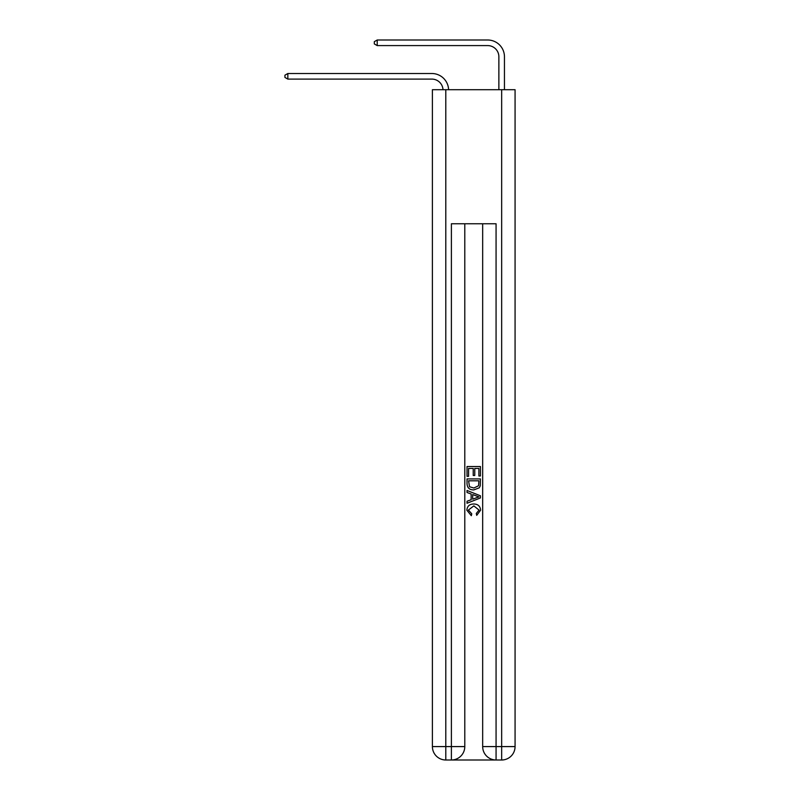 <?xml version="1.0" encoding="UTF-8"?>
<svg xmlns="http://www.w3.org/2000/svg" width="800" height="800" viewBox="0 0 800 800"><rect width="100%" height="100%" fill="white"/><g stroke="black" fill="none" stroke-linecap="round" stroke-linejoin="round"><path stroke-width="1.2" d="M498.87 89.71L498.87 56.76A11.17 11.17 173.3 0 0 487.7 45.59L377.21 45.59L374.31 43.91L374.31 41.68L377.21 40L487.7 40A16.76 16.76 -7.4 0 1 504.45 56.76L504.45 89.71M498.87 56.76A11.17 11.17 172.6 0 0 487.7 45.59A11.17 11.17 172.6 0 1 498.87 56.76A11.17 11.17 172.6 0 0 487.7 45.59A11.17 11.17 172.6 0 1 498.87 56.76A11.17 11.17 172.6 0 0 487.7 45.59A11.17 11.17 172.6 0 1 498.87 56.76A11.17 11.17 172.6 0 0 487.7 45.59A11.17 11.17 172.6 0 1 498.87 56.76A11.17 11.17 172.6 0 0 487.7 45.59A11.17 11.17 172.6 0 1 498.87 56.76A11.17 11.17 172.6 0 0 487.7 45.59A11.17 11.17 172.6 0 1 498.87 56.76A11.17 11.17 172.6 0 0 487.7 45.59A11.17 11.17 172.6 0 1 498.87 56.76A11.17 11.17 172.6 0 0 487.7 45.59A11.17 11.17 172.6 0 1 498.87 56.76A11.17 11.17 172.6 0 0 487.7 45.59A11.17 11.17 172.6 0 1 498.87 56.76A11.17 11.17 172.6 0 0 487.7 45.59A11.17 11.17 172.6 0 1 498.87 56.76A11.17 11.17 172.6 0 0 487.7 45.59A11.17 11.17 172.6 0 1 498.87 56.76A11.17 11.17 172.6 0 0 487.7 45.59A11.17 11.17 172.6 0 1 498.87 56.76A11.17 11.17 172.6 0 0 487.7 45.59A11.17 11.17 172.6 0 1 498.87 56.76A11.17 11.17 172.6 0 0 487.7 45.59A11.17 11.17 172.6 0 1 498.87 56.76A11.17 11.17 172.6 0 0 487.7 45.59A11.17 11.17 172.6 0 1 498.87 56.76A11.17 11.17 172.6 0 0 487.7 45.59A11.17 11.17 172.6 0 1 498.87 56.76A11.17 11.17 172.6 0 0 487.7 45.59A11.17 11.17 172.6 0 1 498.87 56.76A11.17 11.17 172.6 0 0 487.7 45.59A11.17 11.17 172.6 0 1 498.87 56.76A11.17 11.17 172.6 0 0 487.7 45.59A11.17 11.17 172.6 0 1 498.87 56.76A11.17 11.17 172.6 0 0 487.7 45.59A11.17 11.17 172.6 0 1 498.87 56.76A11.17 11.17 172.6 0 0 487.7 45.59A11.17 11.17 172.6 0 1 498.87 56.76M377.21 40L487.7 40L377.21 40L487.7 40L377.21 40L487.7 40L377.21 40L487.7 40L377.21 40L487.7 40L377.21 40L487.7 40L377.21 40L487.7 40L377.21 40L487.7 40L377.21 40L487.7 40L377.21 40L487.7 40L377.21 40L487.7 40L377.21 40L487.7 40L377.21 40L487.7 40L377.21 40L487.7 40L377.21 40L487.7 40L377.21 40L487.7 40L377.21 40L487.7 40L377.21 40L487.7 40L377.21 40L487.7 40L377.21 40L487.7 40L377.21 40L487.7 40L377.21 40L377.21 45.59M452.39 760L495.07 760M445.8 89.71L445.8 746.59L432.4 746.59L432.4 89.71L515.07 89.71L515.07 746.59L501.66 746.59L501.66 89.71M482.67 223.77L482.67 746.59A13.41 13.41 0 0 0 496.07 760L496.07 746.59L482.67 746.59A13.41 13.41 0 0 0 496.07 760L501.66 760L501.66 746.59L496.07 746.59L496.07 223.77L451.39 223.77L451.39 746.59L445.8 746.59L445.8 760L451.39 760A13.41 13.41 0 0 0 464.79 746.59L451.39 746.59L451.39 760A13.41 13.41 0 0 0 464.79 746.59L464.79 223.77M501.66 760A13.41 13.41 0 0 0 515.07 746.59A13.41 13.41 0 0 1 501.66 760M432.4 746.59A13.41 13.41 0 0 0 445.8 760A13.41 13.41 0 0 1 432.4 746.59M467.03 476.33L467.03 466.53L480.43 466.53L480.43 475.99L478.89 475.99L478.89 468.43L474.76 468.43L474.76 475.47L473.22 475.47L473.22 468.43L468.58 468.43L468.58 476.33L467.03 476.33M467.03 483.71L467.03 478.91L480.43 478.91L480.24 485.86L479.28 487.81L473.8 489.91C469.52 489.93 467.26 487.86 467.03 483.71M468.58 480.8L469.52 486.73L473.83 488.02L478.61 485.73L478.89 480.8L468.58 480.8M467.03 492.49L467.03 490.48L480.43 495.8L480.43 497.94L467.03 503.26L467.03 501.25L471.15 499.73L471.15 494.01L467.03 492.49M476.41 495.95L472.7 494.58L472.7 499.16L478.89 496.87L476.41 495.95M468.4 510.04L471.76 513.8L471.32 515.69L466.86 510.22C467.22 506.1 469.54 504.03 473.83 504C477.95 504.09 480.21 506.15 480.61 510.18L476.71 515.35L476.3 513.45L479.06 510.09L473.84 505.89L468.4 510.04M443 89.71A11.17 11.17 -87.6 0 0 431.84 79.1L287.84 79.1L284.93 77.42L284.93 75.19L287.84 73.51L431.84 73.51A16.76 16.76 92.4 0 1 448.59 89.71M287.84 73.51L287.84 79.1"/></g></svg>
